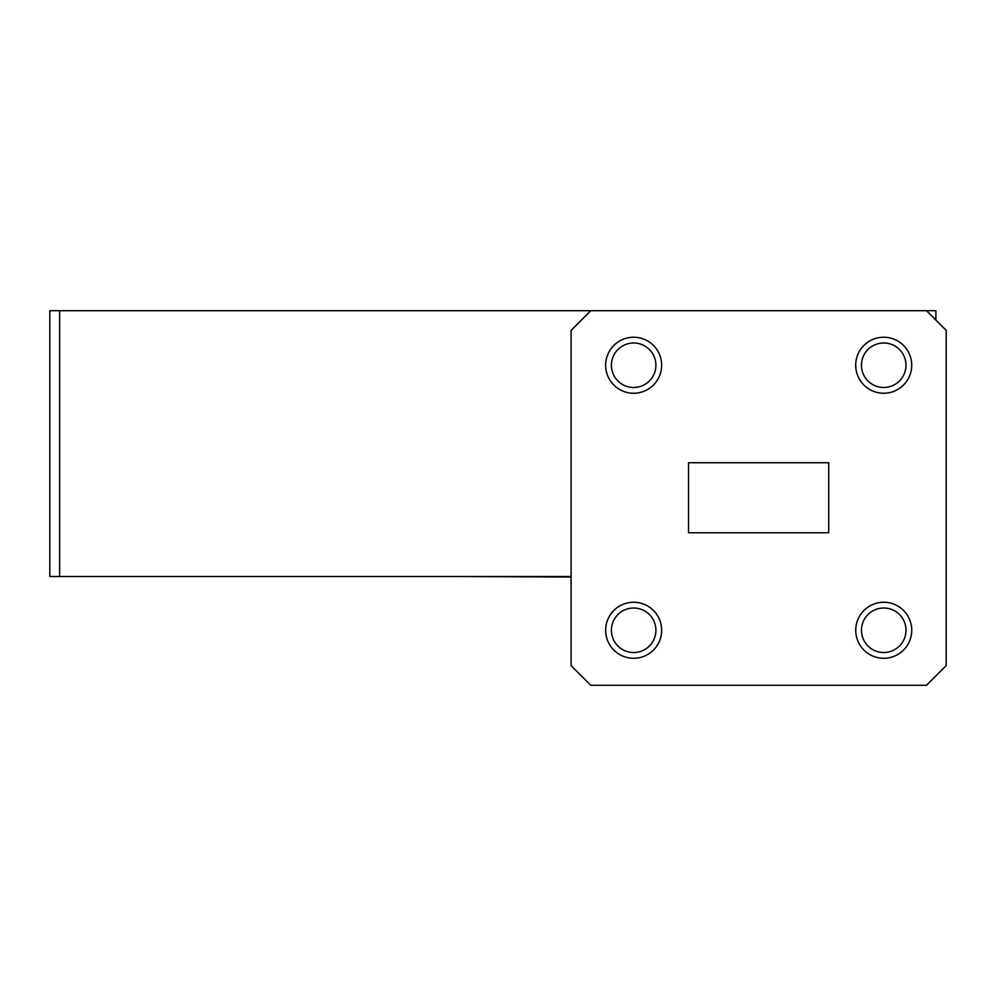 <?xml version="1.0" encoding="UTF-8"?>
<svg xmlns="http://www.w3.org/2000/svg" width="996" height="996" viewBox="0 0 996 996"><rect width="100%" height="100%" fill="white"/><g stroke="black" fill="none" stroke-linecap="round" stroke-linejoin="round"><path stroke-width="1.49" d="M911.751 630.269A28.013 28.013 0 0 0 883.738 602.256A28.013 28.013 0 0 0 855.738 630.269A28.013 28.013 0 0 0 883.738 658.281A28.013 28.013 0 0 0 911.751 630.269M661.655 630.269A28.013 28.013 0 0 0 633.643 602.256A28.013 28.013 0 0 0 605.643 630.269A28.013 28.013 0 0 0 633.643 658.281A28.013 28.013 0 0 0 661.655 630.269M661.655 365.233A28.013 28.013 0 0 0 633.643 337.233A28.013 28.013 0 0 0 605.643 365.233A28.013 28.013 0 0 0 633.643 393.246A28.013 28.013 0 0 0 661.655 365.233M911.726 365.233A28.013 28.013 0 0 0 883.713 337.233A28.013 28.013 0 0 0 855.701 365.233A28.013 28.013 0 0 0 883.713 393.246A28.013 28.013 0 0 0 911.726 365.233M655.903 630.269A22.261 22.261 0 0 0 633.643 608.008A22.261 22.261 0 0 0 611.395 630.269A22.261 22.261 0 0 0 633.643 652.529A22.261 22.261 0 0 0 655.903 630.269M905.999 630.269A22.261 22.261 0 0 0 883.738 608.008A22.261 22.261 0 0 0 861.49 630.269A22.261 22.261 0 0 0 883.738 652.529A22.261 22.261 0 0 0 905.999 630.269M655.903 365.233A22.261 22.261 0 0 0 633.643 342.985A22.261 22.261 0 0 0 611.395 365.233A22.261 22.261 0 0 0 633.643 387.494A22.261 22.261 0 0 0 655.903 365.233M905.974 365.233A22.261 22.261 0 0 0 883.713 342.985A22.261 22.261 0 0 0 861.453 365.233A22.261 22.261 0 0 0 883.713 387.494A22.261 22.261 0 0 0 905.974 365.233M571.094 577.02L457.351 576.51M688.547 532.76L688.547 462.742L828.747 462.742L828.747 532.76L688.547 532.76M571.094 576.51L49.8 576.51L49.8 310.702L590.79 310.702L571.094 330.386L571.094 665.614L590.79 685.298L926.504 685.298L946.2 665.614L946.2 330.386L926.504 310.702L590.79 310.702M935.867 320.052L935.867 310.702L926.504 310.702M49.8 576.51L49.8 310.702M407.339 576.51L207.28 576.51M59.648 576.51L59.648 310.702"/></g></svg>
